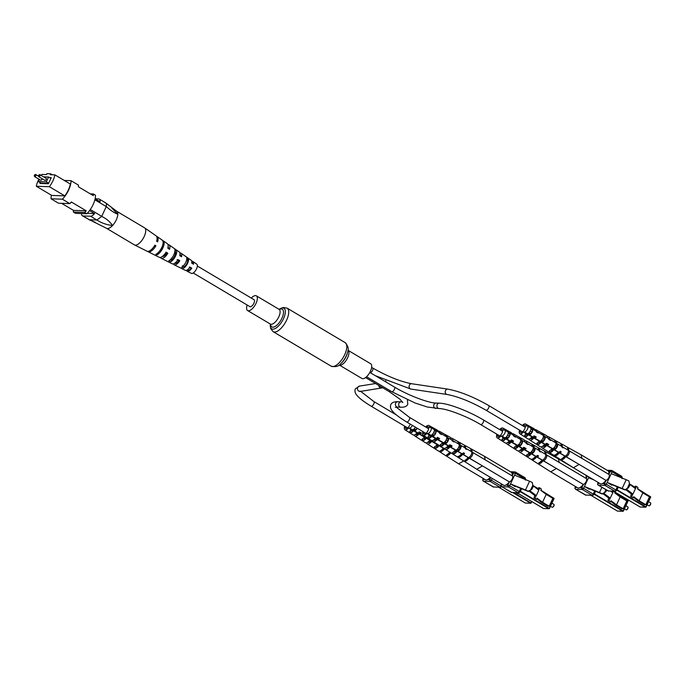 <?xml version="1.0" encoding="UTF-8"?>
<svg xmlns="http://www.w3.org/2000/svg" width="685" height="685" viewBox="0 0 685 685"><rect width="100%" height="100%" fill="white"/><g stroke="black" fill="none" stroke-linecap="round" stroke-linejoin="round"><path stroke-width="1.03" d="M247.148 305.022A8.554 3.656 -59.3 0 0 247.61 310.545A8.554 3.656 -59.3 0 0 256.036 303.335A8.554 3.656 -59.3 0 0 256.353 295.834A8.554 3.656 -59.3 0 0 251.275 298.069M370.397 371.279A8.554 3.656 -59.3 0 0 370.713 363.786L347.971 350.275A8.554 3.656 -59.3 0 1 347.646 357.758A8.554 3.656 -59.3 0 1 339.229 364.985L361.971 378.497A8.554 3.656 -59.3 0 0 370.397 371.279M193.23 272.981L249.914 306.666A4.041 1.73 -59.3 0 0 250.308 306.777A4.041 1.73 -59.3 0 0 253.69 303.669A4.041 1.73 -59.3 0 0 254.049 299.713L197.357 266.037M44.902 180.318A1.199 0.514 -59.3 0 0 44.979 180.412A1.199 0.514 -59.3 0 0 45.099 180.438A1.199 0.514 -59.3 0 0 46.101 179.521A1.199 0.514 -59.3 0 0 46.203 178.348A1.199 0.514 -59.3 0 0 46.092 178.314M40.68 180.172A1.199 0.514 -59.3 0 0 40.766 180.258A1.199 0.514 -59.3 0 0 40.877 180.292A1.199 0.514 -59.3 0 0 41.622 179.77A1.199 0.514 -59.3 0 0 42.119 178.708M39.379 179.444L38.377 181.594L46.332 181.868L48.592 177.013L43.677 176.841M51.11 177.972L50.151 177.937M38.377 181.594L41.032 183.178L48.566 183.434M51.418 195.234A15.198 6.499 -59.3 0 0 51.058 198.796L62.378 199.189A15.198 6.499 -59.3 0 0 71.009 180.677L64.262 180.438M38.882 179.145A14.513 6.208 -59.3 0 0 36.322 186.26L51.743 195.422L64.81 195.876A14.513 6.208 -59.3 0 0 70.332 184.042L54.903 174.881L50.236 174.718L50.664 173.81L52.317 174.786M50.664 173.81L46.931 173.673L46.503 174.589L41.836 174.427A14.513 6.208 -59.3 0 0 41.168 175.351M84.717 212.461A15.198 6.499 -59.3 0 0 86.216 210.817L73.466 210.372A15.198 6.499 -59.3 0 0 73.398 212.067L84.717 212.461L86.849 213.729A15.198 6.499 -59.3 0 0 95.48 195.216L93.357 193.949L90.257 193.846M71.009 180.677L78.458 185.104A15.198 6.499 -59.3 0 1 78.398 186.791L93.288 195.645A15.198 6.499 -59.3 0 0 93.357 193.949M90.274 209.541L101.722 216.34L106.269 206.579L94.872 199.815M87.235 213.326L94.564 213.574L89.529 210.586M95.121 198.796L100.078 201.741A6.841 2.928 -59.3 0 0 99.308 199.104A6.841 2.928 -59.3 0 0 98.64 198.915L95.121 198.796M81.532 213.54A6.841 2.928 -59.3 0 0 82.337 215.766A6.841 2.928 -59.3 0 0 83.005 215.955L90.574 216.212A6.841 2.928 -59.3 0 0 94.564 213.574M83.005 215.955L89.375 219.739L96.893 220.005L90.574 216.212M73.398 212.067L75.53 213.335L86.849 213.729M62.378 199.189L69.827 203.616A15.198 6.499 -59.3 0 0 71.326 201.972L86.216 210.817M61.599 203.325L73.466 210.372M51.058 198.796L58.508 203.222L69.827 203.616M40.312 182.741L39.978 183.46L48.412 183.751L51.247 177.68L49.62 177.629M36.322 186.26L49.389 186.714A14.513 6.208 -59.3 0 0 54.903 174.881M49.389 186.714L64.81 195.876M46.332 181.868L48.652 183.255M48.592 177.013L50.913 178.391M111.912 208.154L117.811 214.234A9.924 4.238 -59.3 0 0 116.664 211.245L105.601 202.837L99.308 199.104M101.722 216.34L101.671 216.409C106.363 218.626 109.985 221.675 112.537 225.536A9.924 4.238 -59.3 0 0 117.811 214.234C114.104 212.829 110.268 210.252 106.286 206.51L106.269 206.579M89.452 219.748L106.517 228.302A9.924 4.238 -59.3 0 0 112.537 225.536C106.62 224.817 101.406 222.976 96.893 220.005M89.375 219.739L82.337 215.766M101.671 216.409L96.953 220.005M105.019 202.7C106.303 202.837 106.723 204.104 106.286 206.51M116.647 211.237L144.561 227.822A9.924 4.238 120.7 0 1 144.672 227.891A9.924 4.238 120.7 0 1 144.415 236.034A9.924 4.238 120.7 0 1 135.656 245.153A9.924 4.238 120.7 0 1 134.543 244.947A9.924 4.238 120.7 0 1 134.423 244.887L106.509 228.293M116.638 211.228A9.924 4.238 120.7 0 1 115.893 220.698A9.924 4.238 120.7 0 1 107.725 228.559A9.924 4.238 120.7 0 1 106.517 228.302M174.838 263.177A5.018 2.141 -59.3 0 0 174.992 263.28A5.018 2.141 -59.3 0 0 178.896 260.779L177.081 259.666M153.568 247.165A6.139 2.629 -59.3 0 0 154.502 245.889L154.468 245.864M162.413 256.421A5.583 2.389 -59.3 0 0 166.703 253.33L165.719 252.731M187.407 269.83A4.452 1.901 -59.3 0 0 187.776 270.224A4.452 1.901 -59.3 0 0 191.081 268.229L189.265 267.116M188.032 258.099L187.425 259.495A4.692 2.004 120.7 0 1 187.039 263.066A4.692 2.004 120.7 0 1 184.231 266.79L183.623 268.186A6.122 2.62 120.7 0 0 187.741 263.023A6.122 2.62 120.7 0 0 188.032 258.099L186.234 256.849A6.276 2.68 -59.3 0 1 185.96 261.91A6.276 2.68 -59.3 0 1 181.696 267.227L183.623 268.186M182.338 265.771L184.231 266.79M175.959 249.683L175.163 251.506A5.257 2.243 120.7 0 1 174.812 255.625A5.257 2.243 120.7 0 1 171.49 259.923L170.693 261.756A7.175 3.065 120.7 0 0 175.762 255.565A7.175 3.065 120.7 0 0 175.959 249.683L174.161 248.432A7.33 3.134 -59.3 0 0 174.161 248.432L169.084 244.896A7.775 3.322 -59.3 0 0 167.979 244.631M170.582 259.435L171.49 259.923M162.396 246.001A5.857 2.5 120.7 0 1 161.814 247.705A5.857 2.5 120.7 0 1 158.92 251.857M173.451 263.871A6.722 2.877 -59.3 0 0 174.17 264.778A6.722 2.877 -59.3 0 0 179.812 260.72L178.031 259.606A6.884 2.946 120.7 0 1 172.226 263.802L161.146 258.254A7.775 3.322 -59.3 0 0 167.859 253.262L166.703 253.33M147.626 251.361A8.828 3.776 -59.3 0 0 148.123 251.737A8.828 3.776 -59.3 0 0 155.906 245.795L154.887 245.161A8.914 3.81 120.7 0 1 147.01 251.19L134.543 244.947M167.859 253.262L166.078 252.149A7.929 3.391 120.7 0 1 159.203 257.286L148.123 251.737M160.384 257.414A7.775 3.322 -59.3 0 0 161.146 258.254M186.525 270.301A5.677 2.423 -59.3 0 0 187.193 271.294A5.677 2.423 -59.3 0 0 191.757 268.186L189.976 267.073A5.831 2.492 120.7 0 1 185.25 270.318L174.17 264.778M187.193 271.294L191.355 273.375A5.334 2.278 -59.3 0 0 196.663 268.58A5.334 2.278 -59.3 0 0 196.8 264.196L192.99 261.542A5.677 2.423 -59.3 0 0 191.8 261.422M192.99 261.542A5.677 2.423 -59.3 0 1 193.478 264.239L191.697 263.126A5.831 2.492 120.7 0 0 191.209 260.3L181.037 253.219A6.722 2.877 -59.3 0 1 181.534 256.781L179.753 255.668A6.884 2.946 120.7 0 0 179.256 251.977L174.161 248.432A7.33 3.134 -59.3 0 1 173.981 254.452A7.33 3.134 -59.3 0 1 168.767 260.788L170.693 261.756M163.021 247.627A8.288 3.545 120.7 0 1 156.942 254.888L155.838 254.34A8.383 3.579 -59.3 0 0 162.002 246.994A8.383 3.579 -59.3 0 0 162.217 240.11A8.383 3.579 -59.3 0 0 162.088 240.033L163.116 240.743A8.288 3.545 120.7 0 1 163.235 240.82A8.288 3.545 120.7 0 1 163.021 247.627M153.603 254.477L154.699 255.034M144.672 227.891L156.12 235.863A8.914 3.81 120.7 0 1 156.608 241.214L157.627 241.856A8.828 3.776 -59.3 0 0 157.13 236.573A8.828 3.776 -59.3 0 0 156.565 236.316M163.235 240.82L167.303 243.654A7.929 3.391 120.7 0 1 167.799 248.201L169.58 249.314A7.775 3.322 -59.3 0 0 169.084 244.896M181.037 253.219A6.722 2.877 -59.3 0 0 179.898 253.013M187.425 259.495L186.765 259.067M168.527 248.655A5.583 2.389 -59.3 0 0 168.082 246.883M180.677 256.241A5.018 2.141 -59.3 0 0 180.121 254.657A5.018 2.141 -59.3 0 0 179.958 254.572M192.827 263.836A4.452 1.901 -59.3 0 0 192.331 262.56A4.452 1.901 -59.3 0 0 191.809 262.423M155.906 245.795L154.502 245.889M179.812 260.72L178.896 260.779M191.757 268.186L191.081 268.229M157.756 253.03L156.942 254.888M650.699 503.381A1.37 0.582 120.7 0 1 650.741 503.543A1.37 0.582 120.7 0 1 650.536 504.46A1.37 0.582 120.7 0 1 649.508 505.616A1.37 0.582 120.7 0 1 649.346 505.65M647.094 504.768L648.746 505.753A1.712 0.728 -59.3 0 0 649.149 505.753A1.712 0.728 -59.3 0 0 650.433 504.306A1.712 0.728 -59.3 0 0 650.69 503.158A1.712 0.728 -59.3 0 0 650.493 502.807L648.549 501.651M632.752 494.305L631.621 496.728L630.645 496.497L631.382 493.971L632.923 494.09L626.715 489.407M603.759 482.702L604.649 482.428L605.163 481.324M633.497 497.207L637.889 500.735L644.534 504.691L645.818 504.734L639.173 500.786L642.847 492.892L637.418 488.799L637.983 487.583L636.433 486.41L635.423 488.585M608.862 473.386L609.393 471.991L608.768 471.956M645.818 504.734L649.5 496.848L642.847 492.892M631.621 496.728L633.171 497.901L633.745 496.694L639.173 500.786M634.293 487.737L635.457 486.179L636.433 486.41M625.953 489.878L631.382 493.971M630.645 496.497L633.171 497.901M632.923 494.09L635.474 488.628L629.438 484.072M556.725 446.723L555.312 445.884M555.552 445.353A2.175 0.933 120.7 0 1 556.802 444.839A2.175 0.933 120.7 0 1 556.717 446.748A2.175 0.933 120.7 0 1 554.576 448.581A2.175 0.933 120.7 0 1 554.353 447.553L555.586 448.273M544.318 439.385L542.794 438.486M543.171 437.629A2.457 1.053 120.7 0 1 544.447 437.176A2.457 1.053 120.7 0 1 544.352 439.325A2.457 1.053 120.7 0 1 541.938 441.397A2.457 1.053 120.7 0 1 541.698 440.155L543.137 440.994M531.903 432.055L530.276 431.096M529.025 432.843A2.74 1.173 -59.3 0 0 529.291 434.213A2.74 1.173 -59.3 0 0 531.98 431.901A2.74 1.173 -59.3 0 0 532.091 429.504A2.74 1.173 -59.3 0 0 530.755 429.932M554.328 455.645L573.439 467.769L579.082 464.396L605.942 480.356A3.374 1.438 -59.3 0 0 608.734 477.71A3.374 1.438 -59.3 0 0 608.999 474.465L569.107 450.764A3.374 1.438 120.7 0 1 568.841 454.009A3.374 1.438 120.7 0 1 566.05 456.655L579.082 464.396L565.81 456.647A7.081 3.023 -59.3 0 1 562.522 459.549L561.477 458.89A7.047 3.014 120.7 0 0 564.731 456.013L559.311 452.845A6.859 2.937 120.7 0 1 554.328 455.645A6.859 2.937 120.7 0 1 553.882 455.174M573.431 467.769L600.3 483.73A7.535 3.219 -59.3 0 0 605.942 480.356M528.931 432.937A4.213 1.798 -59.3 0 1 527.125 434.958L525.284 433.81M563.353 457.554L563.43 457.606A5.043 2.158 -59.3 0 0 565.168 455.996M550.894 449.788L551.853 450.387A4.778 2.046 -59.3 0 0 554.353 447.553M538.444 442.022L539.489 442.673A4.495 1.918 -59.3 0 0 541.698 440.155M529.094 432.766L530.695 433.708M533.683 436.559L534.437 436.996L533.332 436.756M533.692 436.97A4.333 1.849 120.7 0 1 531.072 438.751A4.333 1.849 120.7 0 1 530.635 438.623A4.333 1.849 120.7 0 1 530.37 438.357M546.322 443.889L547.281 444.437L545.911 444.145M546.339 444.402A4.615 1.969 120.7 0 1 543.453 446.432A4.615 1.969 120.7 0 1 542.991 446.295A4.615 1.969 120.7 0 1 542.794 446.123M558.686 452.22A4.898 2.089 120.7 0 1 556.605 453.941M520.24 430.54A4.11 1.755 -59.3 0 0 520.651 432.423A4.11 1.755 -59.3 0 0 521.062 432.543A4.11 1.755 -59.3 0 0 524.513 429.375A4.11 1.755 -59.3 0 0 524.847 425.359A4.11 1.755 -59.3 0 0 524.462 425.257A4.11 1.755 -59.3 0 0 522.997 425.907M527.125 434.958L526.38 436.55L524.547 435.386A5.763 2.457 120.7 0 0 526.508 433.699L523.52 431.961A5.66 2.415 120.7 0 1 519.846 433.751A5.66 2.415 120.7 0 1 519.555 430.129M542.049 447.844L553.283 454.977A6.824 2.92 -59.3 0 0 558.224 452.211L553.891 449.685A6.679 2.851 -59.3 0 1 550.997 452.22L549.164 451.055A6.619 2.826 120.7 0 0 551.99 448.572L546.57 445.413A6.43 2.749 120.7 0 1 542.049 447.844A6.43 2.749 120.7 0 1 541.407 446.817M529.77 440.053L540.225 446.688A6.37 2.723 -59.3 0 0 544.678 444.3L541.15 442.245A6.251 2.671 -59.3 0 1 538.684 444.394L536.852 443.221A6.191 2.646 120.7 0 0 539.258 441.14L533.829 437.972A6.002 2.569 120.7 0 1 529.77 440.053A6.002 2.569 120.7 0 1 529.145 438.991M519.846 433.751L527.947 438.888A5.942 2.543 -59.3 0 0 531.937 436.867L528.409 434.812A5.822 2.492 -59.3 0 1 526.38 436.55M522.312 425.496A5.66 2.415 120.7 0 1 525.626 424.024A5.66 2.415 120.7 0 1 526.311 425.993L527.347 426.027A3.374 1.438 -59.3 0 1 527.621 426.113L530.541 427.851A3.374 1.438 -59.3 0 1 530.276 431.096A3.374 1.438 -59.3 0 1 527.484 433.733L524.564 431.995A3.374 1.438 -59.3 0 0 527.356 429.358A3.374 1.438 -59.3 0 0 527.621 426.113M533.829 437.972L534.668 438.006A3.374 1.438 -59.3 0 0 536.252 437.056L534.394 435.951A3.374 1.438 120.7 0 1 532.81 436.902L529.351 434.847A3.374 1.438 120.7 0 0 532.142 432.201A3.374 1.438 120.7 0 0 532.408 428.956A3.374 1.438 120.7 0 0 532.134 428.87L531.192 428.836A5.822 2.492 -59.3 0 0 530.824 427.012L528.94 425.967A5.763 2.457 120.7 0 1 529.299 427.115M534.745 430.343A5.942 2.543 -59.3 0 0 534.009 428.673L525.626 424.024M534.668 429.683A6.002 2.569 120.7 0 1 535.91 429.726A6.002 2.569 120.7 0 1 536.62 432.004L537.451 432.029A3.374 1.438 -59.3 0 1 537.725 432.115L543.042 435.275A3.374 1.438 -59.3 0 1 542.777 438.52A3.374 1.438 -59.3 0 1 539.986 441.166L534.668 438.006M546.57 445.413L547.169 445.43A3.374 1.438 -59.3 0 0 548.753 444.488L546.895 443.383A3.374 1.438 120.7 0 1 545.303 444.325L541.852 442.27A3.374 1.438 120.7 0 0 544.644 439.624A3.374 1.438 120.7 0 0 544.909 436.388A3.374 1.438 120.7 0 0 544.635 436.294L543.941 436.276A6.251 2.671 -59.3 0 0 543.522 434.025L541.629 432.98A6.191 2.646 120.7 0 1 542.075 434.701M547.503 437.929A6.37 2.723 -59.3 0 0 546.733 435.737L535.91 429.726M547.409 436.705A6.43 2.749 120.7 0 1 548.625 436.782A6.43 2.749 120.7 0 1 549.361 439.436L549.952 439.462A3.374 1.438 -59.3 0 1 550.226 439.547L555.544 442.707A3.374 1.438 -59.3 0 1 555.278 445.944A3.374 1.438 -59.3 0 1 552.487 448.589L547.169 445.43M559.311 452.845L559.671 452.862A3.374 1.438 -59.3 0 0 561.255 451.912L560.193 451.278A3.374 1.438 120.7 0 1 558.6 452.228L554.353 449.694A3.374 1.438 120.7 0 0 557.136 447.057A3.374 1.438 120.7 0 0 557.402 443.812A3.374 1.438 120.7 0 0 557.136 443.726L556.674 443.709A6.679 2.851 -59.3 0 0 556.203 441.054L554.319 440.001A6.619 2.826 120.7 0 1 554.816 442.279M561.049 445.978A6.824 2.92 -59.3 0 0 560.262 443.238L548.625 436.782M560.724 443.674A6.859 2.937 120.7 0 1 561.34 443.846A6.859 2.937 120.7 0 1 562.094 446.868L562.453 446.885A3.374 1.438 -59.3 0 1 562.727 446.971L568.045 450.131A3.374 1.438 -59.3 0 1 567.779 453.376A3.374 1.438 -59.3 0 1 564.988 456.022L559.671 452.862M569.107 450.764A3.374 1.438 120.7 0 0 568.841 450.679L568.593 450.67A7.081 3.023 -59.3 0 0 568.088 447.63L567.009 447.031A7.047 3.014 120.7 0 1 567.548 449.839M581.882 458.351L581.128 454.823L561.34 443.846M535.593 430.925A3.374 1.438 120.7 0 1 535.867 431.011A3.374 1.438 120.7 0 1 536.261 431.944L538.127 433.057A3.374 1.438 -59.3 0 0 537.725 432.115M548.094 438.349A3.374 1.438 120.7 0 1 548.36 438.443A3.374 1.438 120.7 0 1 548.762 439.376L550.62 440.481A3.374 1.438 -59.3 0 0 550.226 439.547M561.392 446.252A3.374 1.438 120.7 0 1 561.657 446.337A3.374 1.438 120.7 0 1 562.06 447.279L563.121 447.904A3.374 1.438 -59.3 0 0 562.727 446.971M539.258 441.14L539.986 441.166M532.81 436.902L531.937 436.867M529.351 434.847L528.409 434.812M551.99 448.572L552.487 448.589M545.303 444.325L544.678 444.3M541.852 442.27L541.15 442.245M554.353 449.694L553.891 449.685M526.508 433.699L527.484 433.733M523.52 431.961L524.564 431.995M608.742 474.32A7.535 3.219 -59.3 0 0 607.989 470.783L581.128 454.823M568.088 447.63L567.608 448.641M563.43 457.606L562.522 459.549M551.853 450.387L550.997 452.22M556.203 441.054L555.458 442.656M539.489 442.673L538.684 444.394M543.522 434.025L542.957 435.232M530.824 427.012L530.455 427.8M561.255 451.912L559.534 451.852M546.065 443.349L548.753 444.488M547.281 444.437A2.338 1.002 -59.3 0 0 547.315 444.454A2.338 1.002 -59.3 0 0 547.854 444.454M533.872 435.934L536.252 437.056M534.437 436.996A2.62 1.122 -59.3 0 0 534.677 437.27A2.62 1.122 -59.3 0 0 535.696 437.039M602.543 483.524L606.285 484.252L607.141 482.394L611.816 485.177L611.226 484.62L612.287 484.809L622.322 488.876A5.403 1.113 25 0 1 624.129 489.689L624.84 489.715A6.841 1.413 -155 0 0 622.134 488.474L607.141 482.394L611.217 473.66L626.21 479.731A6.841 1.413 -155 0 1 628.907 480.981L629.763 485.305L628.385 487.951M603.382 482.993L603.879 483.011A1.37 0.582 120.7 0 0 605.095 481.82L605.54 480.887M609.402 471.802L608.674 471.648M609.179 471.665A1.37 0.582 120.7 0 1 609.308 471.7A1.37 0.582 120.7 0 1 609.256 472.898L608.819 473.84M628.256 487.951L624.84 489.715L625.559 489.912L624.129 489.689M615.327 491.351L608.04 490.931L615.344 491.351L616.731 490.494L618.187 487.369M617.331 486.915L615.909 489.972A1.37 0.582 -59.3 0 1 614.693 491.162L605.069 485.442A1.37 0.582 120.7 0 0 606.285 484.252L616.568 490.426M621.56 477.847L622.091 478.592M628.017 507.448A1.37 0.582 120.7 0 1 628.068 507.611A1.37 0.582 120.7 0 1 627.862 508.527A1.37 0.582 120.7 0 1 626.835 509.683A1.37 0.582 120.7 0 1 626.672 509.717M624.412 508.835L626.073 509.82A1.712 0.728 -59.3 0 0 626.475 509.82A1.712 0.728 -59.3 0 0 627.76 508.373A1.712 0.728 -59.3 0 0 628.008 507.225A1.712 0.728 -59.3 0 0 627.82 506.874L625.867 505.718M610.078 498.372L608.939 500.803L607.972 500.564L608.708 498.038L610.249 498.158L604.033 493.474M581.085 486.77L581.976 486.496L582.49 485.391M610.823 501.274L615.216 504.811L621.86 508.758L623.144 508.801L616.491 504.854L620.173 496.959L614.745 492.866L615.079 492.147M586.189 477.454L586.711 476.058L586.095 476.024M623.144 508.801L626.826 500.915L620.173 496.959M612.741 492.652L613.383 491.282M608.939 500.803L610.498 501.968L611.063 500.761L616.491 504.854M611.611 491.804L612.313 491.248M603.271 493.945L608.708 498.038M607.972 500.564L610.498 501.968M610.249 498.158L612.792 492.695L610.806 491.196M534.052 450.79L532.63 449.951M532.879 449.428A2.175 0.933 120.7 0 1 534.12 448.915A2.175 0.933 120.7 0 1 534.035 450.816A2.175 0.933 120.7 0 1 531.903 452.648A2.175 0.933 120.7 0 1 531.68 451.621L532.904 452.34M521.645 443.452L520.12 442.553M520.489 441.697A2.457 1.053 120.7 0 1 521.764 441.243A2.457 1.053 120.7 0 1 521.67 443.392A2.457 1.053 120.7 0 1 519.256 445.464A2.457 1.053 120.7 0 1 519.024 444.222L520.463 445.062M509.229 436.122L507.602 435.163M506.352 436.91A2.74 1.173 -59.3 0 0 506.617 438.28A2.74 1.173 -59.3 0 0 509.306 435.968A2.74 1.173 -59.3 0 0 509.409 433.571A2.74 1.173 -59.3 0 0 508.082 433.999M531.654 459.712L550.757 471.837L556.408 468.463L583.269 484.423A3.374 1.438 -59.3 0 0 586.06 481.778A3.374 1.438 -59.3 0 0 586.326 478.541L546.433 454.831A3.374 1.438 120.7 0 1 546.168 458.077A3.374 1.438 120.7 0 1 543.376 460.722L556.408 468.463L543.137 460.714A7.081 3.023 -59.3 0 1 539.848 463.617L538.795 462.957A7.047 3.014 120.7 0 0 542.049 460.08L536.629 456.912A6.859 2.937 120.7 0 1 531.654 459.712A6.859 2.937 120.7 0 1 531.209 459.241M550.757 471.837L577.618 487.797A7.535 3.219 -59.3 0 0 583.269 484.423M506.249 437.004A4.213 1.798 -59.3 0 1 504.443 439.025L502.602 437.878M540.679 461.621L540.756 461.673A5.043 2.158 -59.3 0 0 542.494 460.063M528.221 453.855L529.18 454.455A4.778 2.046 -59.3 0 0 531.68 451.621M515.771 446.098L516.807 446.74A4.495 1.918 -59.3 0 0 519.024 444.222M506.421 436.842L508.013 437.775M511.01 440.626L511.763 441.063L510.65 440.832M511.01 441.037A4.333 1.849 120.7 0 1 508.398 442.818A4.333 1.849 120.7 0 1 507.962 442.698A4.333 1.849 120.7 0 1 507.688 442.424M523.648 447.956L524.607 448.504A2.338 1.002 -59.3 0 0 524.641 448.521L523.229 448.213M523.665 448.469A4.615 1.969 120.7 0 1 520.78 450.499A4.615 1.969 120.7 0 1 520.317 450.362A4.615 1.969 120.7 0 1 520.12 450.199M536.012 456.287A4.898 2.089 120.7 0 1 533.932 458.008M497.567 434.607A4.11 1.755 -59.3 0 0 497.969 436.491A4.11 1.755 -59.3 0 0 498.38 436.61A4.11 1.755 -59.3 0 0 501.831 433.442A4.11 1.755 -59.3 0 0 502.173 429.426A4.11 1.755 -59.3 0 0 501.78 429.324A4.11 1.755 -59.3 0 0 500.315 429.974M504.443 439.025L503.698 440.626L501.865 439.453A5.763 2.457 120.7 0 0 503.835 437.775L500.846 436.028A5.66 2.415 120.7 0 1 497.164 437.818A5.66 2.415 120.7 0 1 496.882 434.196M519.376 451.912L530.61 459.044A6.824 2.92 -59.3 0 0 535.55 456.278L531.217 453.753A6.679 2.851 -59.3 0 1 528.323 456.287L526.482 455.123A6.619 2.826 120.7 0 0 529.317 452.639L523.897 449.48A6.43 2.749 120.7 0 1 519.376 451.912A6.43 2.749 120.7 0 1 518.725 450.884M507.097 444.12L517.543 450.756A6.37 2.723 -59.3 0 0 521.996 448.375L518.476 446.312A6.251 2.671 -59.3 0 1 516.01 448.461L514.178 447.288A6.191 2.646 120.7 0 0 516.576 445.207L511.156 442.039A6.002 2.569 120.7 0 1 507.097 444.12A6.002 2.569 120.7 0 1 506.472 443.058M497.164 437.818L505.265 442.955A5.942 2.543 -59.3 0 0 509.255 440.935L505.727 438.879A5.822 2.492 -59.3 0 1 503.698 440.626M499.63 429.563A5.66 2.415 120.7 0 1 502.944 428.091A5.66 2.415 120.7 0 1 503.629 430.06L504.674 430.094A3.374 1.438 -59.3 0 1 504.939 430.18L507.868 431.918A3.374 1.438 -59.3 0 1 507.602 435.163A3.374 1.438 -59.3 0 1 504.811 437.809L501.882 436.071A3.374 1.438 -59.3 0 0 504.674 433.425A3.374 1.438 -59.3 0 0 504.939 430.18M511.156 442.039L511.995 442.073A3.374 1.438 -59.3 0 0 513.579 441.131L511.712 440.018A3.374 1.438 120.7 0 1 510.128 440.969L506.669 438.914A3.374 1.438 120.7 0 0 509.46 436.268A3.374 1.438 120.7 0 0 509.726 433.023A3.374 1.438 120.7 0 0 509.46 432.937L508.518 432.903A5.822 2.492 -59.3 0 0 508.15 431.079L506.258 430.034A5.763 2.457 120.7 0 1 506.626 431.182M512.063 434.418A5.942 2.543 -59.3 0 0 511.335 432.749L502.944 428.091M511.995 433.759A6.002 2.569 120.7 0 1 513.228 433.793A6.002 2.569 120.7 0 1 513.938 436.071L514.778 436.097A3.374 1.438 -59.3 0 1 515.043 436.182L520.369 439.35A3.374 1.438 -59.3 0 1 520.103 442.587A3.374 1.438 -59.3 0 1 517.312 445.233L511.995 442.073M523.897 449.48L524.487 449.497A3.374 1.438 -59.3 0 0 526.08 448.555L524.213 447.451A3.374 1.438 120.7 0 1 522.629 448.392L519.17 446.337A3.374 1.438 120.7 0 0 521.961 443.692A3.374 1.438 120.7 0 0 522.227 440.455A3.374 1.438 120.7 0 0 521.961 440.369L521.259 440.344A6.251 2.671 -59.3 0 0 520.84 438.1L518.947 437.047A6.191 2.646 120.7 0 1 519.401 438.768M524.821 441.996A6.37 2.723 -59.3 0 0 524.051 439.804L513.228 433.793M524.736 440.78A6.43 2.749 120.7 0 1 525.943 440.857A6.43 2.749 120.7 0 1 526.679 443.503L527.279 443.529A3.374 1.438 -59.3 0 1 527.544 443.615L532.87 446.774A3.374 1.438 -59.3 0 1 532.605 450.019A3.374 1.438 -59.3 0 1 529.813 452.657L524.487 449.497M536.629 456.912L536.989 456.929A3.374 1.438 -59.3 0 0 538.581 455.979L537.511 455.354A3.374 1.438 120.7 0 1 535.927 456.296L531.671 453.77A3.374 1.438 120.7 0 0 534.463 451.124A3.374 1.438 120.7 0 0 534.728 447.879A3.374 1.438 120.7 0 0 534.454 447.793L534 447.776A6.679 2.851 -59.3 0 0 533.529 445.122L531.637 444.077A6.619 2.826 120.7 0 1 532.142 446.346M538.376 450.045A6.824 2.92 -59.3 0 0 537.579 447.314L525.943 440.857M538.042 447.742A6.859 2.937 120.7 0 1 538.658 447.913A6.859 2.937 120.7 0 1 539.42 450.944L539.78 450.953A3.374 1.438 -59.3 0 1 540.045 451.038L545.363 454.198A3.374 1.438 -59.3 0 1 545.097 457.443A3.374 1.438 -59.3 0 1 542.306 460.089L536.989 456.929M546.433 454.831A3.374 1.438 120.7 0 0 546.159 454.746L545.919 454.737A7.081 3.023 -59.3 0 0 545.406 451.698L544.327 451.098A7.047 3.014 120.7 0 1 544.866 453.907M559.2 462.426L558.446 458.89L538.658 447.913M512.911 434.992A3.374 1.438 120.7 0 1 513.185 435.078A3.374 1.438 120.7 0 1 513.587 436.02L515.445 437.124A3.374 1.438 -59.3 0 0 515.043 436.182M525.412 442.416A3.374 1.438 120.7 0 1 525.686 442.51A3.374 1.438 120.7 0 1 526.08 443.443L527.947 444.548A3.374 1.438 -59.3 0 0 527.544 443.615M538.71 450.319A3.374 1.438 120.7 0 1 538.984 450.405A3.374 1.438 120.7 0 1 539.386 451.346L540.448 451.98A3.374 1.438 -59.3 0 0 540.045 451.038M516.576 445.207L517.312 445.233M510.128 440.969L509.255 440.935M506.669 438.914L505.727 438.879M529.317 452.639L529.813 452.657M522.629 448.392L521.996 448.375M519.17 446.337L518.476 446.312M531.671 453.77L531.217 453.753M503.835 437.775L504.811 437.809M500.846 436.028L501.882 436.071M586.069 478.387A7.535 3.219 -59.3 0 0 585.315 474.851L558.455 458.89M545.406 451.698L544.935 452.708M540.756 461.673L539.848 463.617M529.18 454.455L528.323 456.287M533.529 445.122L532.784 446.723M516.807 446.74L516.01 448.461M520.84 438.1L520.283 439.299M508.15 431.079L507.782 431.867M538.581 455.979L536.852 455.919M523.383 447.416L526.08 448.555M524.641 448.521A2.338 1.002 -59.3 0 0 525.181 448.521M511.198 440.001L513.579 441.131M511.763 441.063A2.62 1.122 -59.3 0 0 511.995 441.337A2.62 1.122 -59.3 0 0 513.022 441.106M579.861 487.592L583.603 488.319L584.468 486.461L589.143 489.244L588.552 488.688L589.605 488.876L599.64 492.943A5.403 1.113 25 0 1 601.447 493.765L602.158 493.782A6.841 1.413 -155 0 0 599.461 492.541L584.468 486.461L588.543 477.728L593.724 479.825M580.7 487.069L581.205 487.086A1.37 0.582 120.7 0 0 582.421 485.888L582.858 484.954M586.728 475.869L585.992 475.715M586.497 475.733A1.37 0.582 120.7 0 1 586.634 475.767A1.37 0.582 120.7 0 1 586.583 476.965L586.146 477.907M605.574 492.027L602.158 493.782L602.877 493.979L601.447 493.765M605.711 492.018L606.713 490.177M592.653 495.418L585.367 494.998L592.671 495.418L594.049 494.561L595.505 491.436M594.657 490.982L593.236 494.039A1.37 0.582 -59.3 0 1 592.02 495.229L582.387 489.51A1.37 0.582 120.7 0 0 583.603 488.319L593.895 494.493M554.054 504.879A1.37 0.582 120.7 0 1 554.096 505.042A1.37 0.582 120.7 0 1 553.891 505.958A1.37 0.582 120.7 0 1 552.863 507.114A1.37 0.582 120.7 0 1 552.709 507.148M550.449 506.266L552.11 507.251A1.712 0.728 -59.3 0 0 552.504 507.251A1.712 0.728 -59.3 0 0 553.788 505.804A1.712 0.728 -59.3 0 0 554.045 504.657A1.712 0.728 -59.3 0 0 553.857 504.306L551.904 503.15M536.107 495.803L534.976 498.226L534.009 497.995L534.745 495.469L536.287 495.589L530.07 490.897M507.123 484.201L508.527 482.822M536.86 498.706L541.244 502.233L547.897 506.189L549.182 506.232L542.529 502.285L546.21 494.39L540.782 490.297L541.347 489.081L539.789 487.908L538.778 490.083M512.226 474.885L512.748 473.489L512.132 473.455M549.182 506.232L552.855 498.337L546.21 494.39M534.976 498.226L536.535 499.399L537.1 498.183L542.529 502.285M537.648 489.236L538.812 487.669L539.789 487.908M529.308 491.368L534.745 495.469M534.009 497.995L536.535 499.399M536.287 495.589L538.83 490.126L532.793 485.571M460.089 448.213L458.667 447.382M458.907 446.851A2.175 0.933 120.7 0 1 460.157 446.337A2.175 0.933 120.7 0 1 460.072 448.238A2.175 0.933 120.7 0 1 457.94 450.079A2.175 0.933 120.7 0 1 457.717 449.052L458.941 449.771M447.682 440.883L446.158 439.984M446.526 439.119A2.457 1.053 120.7 0 1 447.802 438.674A2.457 1.053 120.7 0 1 447.707 440.823A2.457 1.053 120.7 0 1 445.293 442.895A2.457 1.053 120.7 0 1 445.062 441.654L446.492 442.493M435.266 433.554L433.639 432.595M432.389 434.333A2.74 1.173 -59.3 0 0 432.655 435.711A2.74 1.173 -59.3 0 0 435.343 433.399A2.74 1.173 -59.3 0 0 435.446 431.002A2.74 1.173 -59.3 0 0 434.119 431.43M457.691 457.135L476.794 469.268L482.437 465.894L509.306 481.855A3.374 1.438 -59.3 0 0 512.097 479.209A3.374 1.438 -59.3 0 0 512.363 475.964L472.462 452.263A3.374 1.438 120.7 0 1 472.196 455.499A3.374 1.438 120.7 0 1 469.413 458.145L482.446 465.894L469.165 458.137A7.081 3.023 -59.3 0 1 465.886 461.048L464.832 460.38A7.047 3.014 120.7 0 0 468.086 457.503L462.666 454.343A6.859 2.937 120.7 0 1 457.691 457.135A6.859 2.937 120.7 0 1 457.246 456.672M476.794 469.268L503.655 485.228A7.535 3.219 -59.3 0 0 509.306 481.855M432.286 434.436A4.213 1.798 -59.3 0 1 430.48 436.456L428.639 435.309M466.708 459.044L466.793 459.096A5.043 2.158 -59.3 0 0 468.531 457.494M454.258 451.287L455.208 451.886A4.778 2.046 -59.3 0 0 457.717 449.052M441.799 443.52L442.844 444.171A4.495 1.918 -59.3 0 0 445.062 441.654M432.458 434.264L434.05 435.206M437.047 438.058L437.801 438.494L436.688 438.254M437.047 438.469A4.333 1.849 120.7 0 1 434.436 440.249A4.333 1.849 120.7 0 1 433.999 440.121A4.333 1.849 120.7 0 1 433.725 439.847M449.685 445.387L450.644 445.935L449.266 445.644M449.703 445.901A4.615 1.969 120.7 0 1 446.817 447.921A4.615 1.969 120.7 0 1 446.355 447.793A4.615 1.969 120.7 0 1 446.158 447.622M462.05 453.718A4.898 2.089 120.7 0 1 459.96 455.439M423.604 432.038A4.11 1.755 -59.3 0 0 424.006 433.922A4.11 1.755 -59.3 0 0 424.417 434.042A4.11 1.755 -59.3 0 0 427.868 430.865A4.11 1.755 -59.3 0 0 428.202 426.858A4.11 1.755 -59.3 0 0 427.817 426.755A4.11 1.755 -59.3 0 0 426.353 427.406M430.48 436.456L429.735 438.049L427.902 436.884A5.763 2.457 120.7 0 0 429.863 435.198L426.883 433.459A5.66 2.415 120.7 0 1 423.202 435.249A5.66 2.415 120.7 0 1 422.91 431.627M445.413 449.343L456.647 456.475A6.824 2.92 -59.3 0 0 461.587 453.71L457.246 451.175A6.679 2.851 -59.3 0 1 454.352 453.718L452.52 452.554A6.619 2.826 120.7 0 0 455.354 450.071L449.934 446.911A6.43 2.749 120.7 0 1 445.413 449.343A6.43 2.749 120.7 0 1 444.762 448.315M433.134 441.551L443.58 448.178A6.37 2.723 -59.3 0 0 448.033 445.798L444.514 443.743A6.251 2.671 -59.3 0 1 442.048 445.884L440.215 444.719A6.191 2.646 120.7 0 0 442.613 442.638L437.193 439.47A6.002 2.569 120.7 0 1 433.134 441.551A6.002 2.569 120.7 0 1 432.5 440.481L432.5 440.489M423.202 435.249L431.302 440.387A5.942 2.543 -59.3 0 0 435.292 438.366L431.764 436.311A5.822 2.492 -59.3 0 1 429.735 438.049M425.668 426.995A5.66 2.415 120.7 0 1 428.981 425.522A5.66 2.415 120.7 0 1 429.666 427.483L430.702 427.526A3.374 1.438 -59.3 0 1 430.976 427.611L433.905 429.349A3.374 1.438 -59.3 0 1 433.639 432.586A3.374 1.438 -59.3 0 1 430.848 435.232L427.919 433.494A3.374 1.438 -59.3 0 0 430.711 430.848A3.374 1.438 -59.3 0 0 430.976 427.611M437.193 439.47L438.023 439.505A3.374 1.438 -59.3 0 0 439.616 438.554L437.749 437.45A3.374 1.438 120.7 0 1 436.165 438.391L432.706 436.336A3.374 1.438 120.7 0 0 435.497 433.699A3.374 1.438 120.7 0 0 435.763 430.454A3.374 1.438 120.7 0 0 435.497 430.368L434.555 430.334A5.822 2.492 -59.3 0 0 434.187 428.51L432.295 427.466A5.763 2.457 120.7 0 1 432.663 428.613M438.1 431.841A5.942 2.543 -59.3 0 0 437.373 430.171L428.981 425.522M438.032 431.182A6.002 2.569 120.7 0 1 439.265 431.225A6.002 2.569 120.7 0 1 439.976 433.502L440.815 433.528A3.374 1.438 -59.3 0 1 441.08 433.614L446.406 436.773A3.374 1.438 -59.3 0 1 446.14 440.018A3.374 1.438 -59.3 0 1 443.349 442.664L438.023 439.505M449.934 446.911L450.524 446.928A3.374 1.438 -59.3 0 0 452.117 445.986L450.25 444.873A3.374 1.438 120.7 0 1 448.666 445.824L445.207 443.769A3.374 1.438 120.7 0 0 447.999 441.123A3.374 1.438 120.7 0 0 448.264 437.878A3.374 1.438 120.7 0 0 447.99 437.792L447.296 437.766A6.251 2.671 -59.3 0 0 446.877 435.523L444.985 434.478A6.191 2.646 120.7 0 1 445.438 436.199M450.858 439.428A6.37 2.723 -59.3 0 0 450.088 437.227L439.265 431.225M450.764 438.203A6.43 2.749 120.7 0 1 451.98 438.28A6.43 2.749 120.7 0 1 452.716 440.935L453.316 440.952A3.374 1.438 -59.3 0 1 453.581 441.046L458.899 444.205A3.374 1.438 -59.3 0 1 458.633 447.442A3.374 1.438 -59.3 0 1 455.842 450.088L450.524 446.928M462.666 454.343L463.026 454.352A3.374 1.438 -59.3 0 0 464.61 453.41L463.548 452.776A3.374 1.438 120.7 0 1 461.964 453.727L457.708 451.192A3.374 1.438 120.7 0 0 460.5 448.547A3.374 1.438 120.7 0 0 460.765 445.31A3.374 1.438 120.7 0 0 460.491 445.224L460.037 445.207A6.679 2.851 -59.3 0 0 459.567 442.544L457.674 441.5A6.619 2.826 120.7 0 1 458.179 443.769M464.404 447.476A6.824 2.92 -59.3 0 0 463.617 444.736L451.98 438.28M464.079 445.173A6.859 2.937 120.7 0 1 464.695 445.336A6.859 2.937 120.7 0 1 465.457 448.367L465.809 448.384A3.374 1.438 -59.3 0 1 466.083 448.469L471.4 451.629A3.374 1.438 -59.3 0 1 471.134 454.874A3.374 1.438 -59.3 0 1 468.343 457.52L463.026 454.352M472.462 452.263A3.374 1.438 120.7 0 0 472.196 452.177L471.956 452.168A7.081 3.023 -59.3 0 0 471.443 449.129L470.364 448.529A7.047 3.014 120.7 0 1 470.903 451.329M485.237 459.849L484.483 456.321L464.695 445.336M438.948 432.423A3.374 1.438 120.7 0 1 439.222 432.509A3.374 1.438 120.7 0 1 439.616 433.442L441.483 434.547A3.374 1.438 -59.3 0 0 441.08 433.614M451.449 439.847A3.374 1.438 120.7 0 1 451.723 439.933A3.374 1.438 120.7 0 1 452.117 440.875L453.984 441.979A3.374 1.438 -59.3 0 0 453.581 441.046M464.747 447.75A3.374 1.438 120.7 0 1 465.021 447.836A3.374 1.438 120.7 0 1 465.415 448.769L466.485 449.403A3.374 1.438 -59.3 0 0 466.083 448.469M442.613 442.638L443.349 442.664M436.165 438.391L435.292 438.366M432.706 436.336L431.764 436.311M455.354 450.071L455.842 450.088M448.666 445.824L448.033 445.798M445.207 443.769L444.514 443.743M457.708 451.192L457.246 451.175M429.863 435.198L430.848 435.232M426.883 433.459L427.919 433.494M512.097 475.81A7.535 3.219 -59.3 0 0 511.353 472.282L484.483 456.321M471.443 449.129L470.972 450.139M466.793 459.096L465.886 461.048M455.208 451.886L454.352 453.718M459.567 442.544L458.822 444.154M442.844 444.171L442.048 445.884M446.877 435.523L446.32 436.722M434.187 428.51L433.819 429.298M464.61 453.41L462.889 453.35M449.42 444.848L452.117 445.986M450.644 445.935A2.338 1.002 -59.3 0 0 450.67 445.952A2.338 1.002 -59.3 0 0 451.209 445.952M437.235 437.432L439.616 438.554M437.801 438.494A2.62 1.122 -59.3 0 0 438.032 438.768A2.62 1.122 -59.3 0 0 439.059 438.537M505.898 485.023L509.64 485.742L510.505 483.893L515.18 486.675L514.589 486.119L515.642 486.307L525.678 490.374A5.403 1.113 25 0 1 527.484 491.188L528.195 491.213A6.841 1.413 -155 0 0 525.498 489.972L510.505 483.893L514.581 475.15L529.565 481.23A6.841 1.413 -155 0 1 532.271 482.471L533.118 486.804L531.748 489.45M506.737 484.492L507.242 484.509A1.37 0.582 120.7 0 0 508.458 483.319L508.895 482.377M512.765 473.301L512.029 473.147M512.534 473.164A1.37 0.582 120.7 0 1 512.663 473.198A1.37 0.582 120.7 0 1 512.62 474.397L512.174 475.339M531.611 489.45L528.195 491.213L528.914 491.41L527.484 491.188M521.542 488.867L520.086 491.993L518.682 492.849L511.395 492.429L518.708 492.849M520.694 488.414L519.264 491.462A1.37 0.582 -59.3 0 1 518.057 492.661L508.424 486.941A1.37 0.582 120.7 0 0 509.64 485.742L519.932 491.924M524.915 479.346L525.446 480.091M488.902 478.712L490.306 477.334M522.047 495.786L530.353 500.718M516.815 492.78L518.442 493.637M516.13 492.763L518.314 493.911M446.817 450.233L444.445 448.855A6.859 2.937 120.7 0 1 439.47 451.646L458.573 463.779L463.762 460.996M458.573 463.779L485.434 479.74A7.535 3.219 -59.3 0 0 490.323 477.308M414.065 428.947A4.213 1.798 -59.3 0 1 412.259 430.968L410.418 429.82M448.495 453.556L448.572 453.607A5.043 2.158 -59.3 0 0 450.062 452.297M436.037 445.798L436.996 446.397A4.778 2.046 -59.3 0 0 438.52 444.967M423.578 438.032L424.623 438.683A4.495 1.918 -59.3 0 0 426.181 437.141M414.237 428.776L415.829 429.709M418.826 432.56L419.58 433.006L418.466 432.766M418.826 432.98A4.333 1.849 120.7 0 1 416.215 434.761A4.333 1.849 120.7 0 1 415.778 434.632A4.333 1.849 120.7 0 1 415.504 434.358M431.439 440.464A4.615 1.969 120.7 0 1 428.596 442.433A4.615 1.969 120.7 0 1 428.134 442.304A4.615 1.969 120.7 0 1 427.937 442.133M443.777 448.281A4.898 2.089 120.7 0 1 441.739 449.942M405.383 426.55A4.11 1.755 -59.3 0 0 405.785 428.433A4.11 1.755 -59.3 0 0 406.196 428.553A4.11 1.755 -59.3 0 0 410.204 424.075M412.259 430.968L411.514 432.56L409.681 431.396A5.763 2.457 120.7 0 0 411.642 429.709L408.662 427.971A5.66 2.415 120.7 0 1 404.981 429.76A5.66 2.415 120.7 0 1 404.689 426.138M448.572 453.607L447.665 455.559A7.081 3.023 -59.3 0 0 450.841 452.794M447.665 455.559L446.611 454.891A7.047 3.014 120.7 0 0 449.788 452.117M439.47 451.646A6.859 2.937 120.7 0 1 439.025 451.184M427.192 443.854L438.426 450.987A6.824 2.92 -59.3 0 0 443.366 448.221L439.025 445.687A6.679 2.851 -59.3 0 1 436.139 448.23L434.299 447.065A6.619 2.826 120.7 0 0 437.133 444.582L431.713 441.414A6.43 2.749 120.7 0 1 427.192 443.854A6.43 2.749 120.7 0 1 426.541 442.827M414.913 436.062L425.359 442.69A6.37 2.723 -59.3 0 0 429.812 440.309L426.293 438.254A6.251 2.671 -59.3 0 1 423.827 440.395L421.994 439.231A6.191 2.646 120.7 0 0 424.392 437.15L418.972 433.982A6.002 2.569 120.7 0 1 414.913 436.062A6.002 2.569 120.7 0 1 414.279 434.992M404.981 429.76L413.081 434.898A5.942 2.543 -59.3 0 0 417.071 432.877L413.543 430.822A5.822 2.492 -59.3 0 1 411.514 432.56M417.251 428.262A3.374 1.438 120.7 0 1 414.485 430.848L417.944 432.903L417.071 432.877M418.972 433.982L419.802 434.007A3.374 1.438 -59.3 0 0 421.395 433.066L419.528 431.961A3.374 1.438 120.7 0 1 417.944 432.903M419.802 434.007L425.128 437.176A3.374 1.438 -59.3 0 0 425.847 436.927M427.645 438.066A3.374 1.438 120.7 0 1 426.986 438.28L429.812 440.309M430.985 440.19A3.374 1.438 120.7 0 1 430.445 440.335M431.713 441.414L432.303 441.44A3.374 1.438 -59.3 0 0 432.843 441.294M432.303 441.44L437.629 444.599A3.374 1.438 -59.3 0 0 437.878 444.556M439.65 445.687A3.374 1.438 120.7 0 1 439.487 445.704L442.467 447.476M444.445 448.855L444.805 448.863A3.374 1.438 -59.3 0 0 444.959 448.846M424.392 437.15L425.128 437.176M414.485 430.848L413.543 430.822M437.133 444.582L437.629 444.599M426.986 438.28L426.293 438.254M439.487 445.704L439.025 445.687M408.662 427.971L412.627 429.743A3.374 1.438 -59.3 0 0 415.384 427.157M409.698 428.005A3.374 1.438 -59.3 0 0 412.464 425.419M411.642 429.709L412.627 429.743M436.996 446.397L436.139 448.23M424.623 438.683L423.827 440.395M414.168 428.844A2.74 1.173 -59.3 0 0 414.434 430.223A2.74 1.173 -59.3 0 0 417.011 428.125M419.014 431.944L421.395 433.066M419.58 433.006A2.62 1.122 -59.3 0 0 419.811 433.28A2.62 1.122 -59.3 0 0 420.838 433.048M488.516 479.003L489.022 479.021A1.37 0.582 120.7 0 0 490.237 477.83L490.443 477.376M500.461 487.36L493.183 486.932L500.487 487.36L501.865 486.504M492.258 478.455L491.419 480.253L501.711 486.436M270.678 324.21L270.369 324.065A8.554 3.656 -59.3 0 0 278.795 316.855A8.554 3.656 -59.3 0 0 279.112 309.355L256.353 295.834M270.592 324.236A10.266 4.384 -59.3 0 0 274.908 326.599A10.266 4.384 -59.3 0 0 281.912 318.251A10.266 4.384 -59.3 0 0 279.36 309.466M283.487 318.731A11.979 5.12 -59.3 0 0 284.909 309.38A11.979 5.12 -59.3 0 0 279.103 309.355L283.205 307.471L287.101 308.139A13.691 5.848 -59.3 0 1 286.604 320.135A13.691 5.848 -59.3 0 1 273.118 331.668L270.669 328.569L270.352 324.056A11.979 5.12 -59.3 0 0 274.642 328.791A11.979 5.12 -59.3 0 0 283.487 318.731M340.608 363.846A11.979 5.12 -59.3 0 0 346.199 355.994A11.979 5.12 -59.3 0 0 347.629 352.03L347.381 353.023A10.266 4.384 -59.3 0 1 346.148 356.423A10.266 4.384 -59.3 0 1 341.361 363.153L340.608 363.846C338.775 366.381 335.641 367.16 331.223 366.192A13.691 5.848 -59.3 0 0 344.701 354.65A13.691 5.848 -59.3 0 0 345.206 342.663L287.101 308.139M382.752 387.796L360.387 391.418A2.697 2.526 -99 0 1 357.698 387.522A2.697 2.526 -99 0 1 359.539 386.092L375.594 383.54M360.704 391.366L373.907 401.573A2.697 1.147 120.7 0 1 373.804 403.936A2.697 1.147 120.7 0 1 371.15 406.205L407.661 427.902M381.725 388.018A2.697 2.526 -99 0 1 378.779 385.432M375.311 375.671L410.88 389.071A2.697 2.166 98.5 0 1 409.407 385.184A2.697 2.166 98.5 0 1 411.676 383.737C400.365 381.588 387.367 376.348 372.666 367.999A2.697 1.147 120.7 0 1 372.571 370.362A2.697 1.147 120.7 0 1 370.302 372.7M411.676 383.737L447.802 389.131A2.697 2.166 98.5 0 0 445.533 390.578A2.697 2.166 98.5 0 0 447.005 394.457C458.316 396.606 471.314 401.855 486.016 410.204L522.527 431.892M447.802 389.131C459.995 391.443 473.643 396.923 488.765 405.571A2.697 1.147 120.7 0 1 488.67 407.926A2.697 1.147 120.7 0 1 486.016 410.204M407.438 399.8L407.772 404.321C406.744 406.41 404.424 407.378 400.819 407.224A2.697 2.372 -88 0 1 401.008 401.838L402.36 401.804M400.819 407.224L397.574 407.104A2.697 2.372 -88 0 1 397.762 401.718L401.008 401.838M396.213 407.138L409.407 417.336A2.697 1.147 120.7 0 1 409.313 419.7A2.697 1.147 120.7 0 1 406.659 421.969L425.882 433.391M390.63 391.041A2.697 1.147 120.7 0 1 389.174 391.606L400.006 399.244L402.789 402.592M435.831 408.44A2.697 2.372 92 0 1 436.02 403.054C428.622 403.054 408.046 395.313 394.474 387.059A2.697 1.147 120.7 0 1 394.38 389.423A2.697 1.147 120.7 0 1 391.726 391.692L415.007 402.968L427.243 406.993L439.076 408.551C446.474 408.543 467.05 416.292 480.622 424.537L499.844 435.96M436.02 403.054L439.265 403.165A2.697 2.372 92 0 0 439.076 408.551M439.265 403.165C448.427 403.328 468.968 411.274 483.37 419.905A2.697 1.147 120.7 0 1 483.276 422.268A2.697 1.147 120.7 0 1 480.622 424.537M39.156 174.975L38.728 175.882L39.156 174.975M39.97 174.684A1.199 0.514 120.7 0 1 40.09 174.718A1.199 0.514 120.7 0 1 39.987 175.882A1.199 0.514 120.7 0 1 38.985 176.807A1.199 0.514 120.7 0 1 38.865 176.773A1.199 0.514 120.7 0 1 38.728 176.516M35.748 174.538A1.199 0.514 120.7 0 1 35.868 174.564A1.199 0.514 120.7 0 1 35.766 175.737A1.199 0.514 120.7 0 1 34.764 176.661A1.199 0.514 120.7 0 1 34.644 176.627A1.199 0.514 120.7 0 1 34.507 176.37M34.935 174.829L34.515 175.737L34.935 174.829M613.674 491.299L640.15 507.028L645.57 507.217L616.877 490.169M617.057 489.792L645.878 506.917L650.604 496.779L638.369 489.51M634.721 487.352L630.269 484.697M629.455 483.918L634.978 487.206L629.455 483.91M637.478 488.688L650.75 496.925L637.478 488.679M613.657 491.291L640.278 507.063L646.024 507.054L650.75 496.925L646.006 507.011M608.862 474.388L610.369 471.152A1.37 1.207 -88 0 1 612.005 470.569A1.37 0.582 120.7 0 1 612.133 470.604L621.757 476.323A1.37 0.582 -59.3 0 0 621.757 476.323A1.37 0.582 -59.3 0 1 621.715 477.531L612.082 471.802L611.217 473.66M612.03 484.715L611.816 485.177M612.227 470.706L621.629 476.289A1.37 0.582 -59.3 0 1 621.757 476.323L622.374 478.395M606.088 480.339L604.572 483.593A1.37 1.207 -88 0 0 605.069 485.442L598.416 485.211L608.04 490.931A1.37 0.582 -59.3 0 1 607.903 490.888L607.903 490.888A1.37 0.582 -59.3 0 1 607.809 490.794M607.115 470.261L611.482 470.415A1.37 1.37 0 0 1 612.133 470.604A1.37 0.582 120.7 0 1 612.082 471.802L608.34 471.083M598.296 482.54L597.919 483.362L599.786 483.43M627.135 488.722L629.532 483.593M622.134 488.474L626.21 479.731M597.825 483.601L597.919 483.362A1.37 1.207 -88 0 0 598.416 485.211A1.37 0.582 120.7 0 1 598.279 485.168A1.37 0.582 120.7 0 1 598.151 484.997M617.416 511.061L590.975 495.366L617.476 511.096L622.896 511.284L594.203 494.236M594.374 493.859L623.196 510.984L627.922 500.855L615.687 493.585M614.796 492.755L628.076 500.992L614.805 492.746M617.733 511.104L623.35 511.13L628.076 500.992L623.324 511.087M588.903 476.957L588.543 477.728M589.357 488.782L589.143 489.244M583.406 484.406L581.89 487.66A1.37 1.207 -88 0 0 582.387 489.51L575.734 489.278L585.367 494.998A1.37 0.582 -59.3 0 1 585.23 494.964L585.23 494.964A1.37 0.582 -59.3 0 1 585.136 494.861M575.623 486.615L575.237 487.429L577.104 487.497M586.189 478.455L587.319 476.024M604.461 492.789L605.9 489.698M599.461 492.541L601.892 487.318M575.152 487.669L575.237 487.429A1.37 1.207 -88 0 0 575.734 489.278A1.37 0.582 120.7 0 1 575.606 489.236A1.37 0.582 120.7 0 1 575.468 489.064M517.029 492.789L543.513 508.527L548.933 508.715L520.24 491.667M520.412 491.291L549.233 508.416L553.96 498.278L541.724 491.008M538.085 488.85L533.624 486.196M532.81 485.417L538.333 488.696L532.819 485.408M540.833 490.186L554.105 498.423L540.833 490.177M517.012 492.789L543.642 508.561L549.379 508.553L554.105 498.423L549.361 508.51M512.217 475.887L513.733 472.65A1.37 1.207 -88 0 1 515.36 472.068A1.37 0.582 120.7 0 1 515.488 472.102L525.121 477.822A1.37 0.582 -59.3 0 1 525.07 479.021L515.445 473.301L514.581 475.15M515.394 486.213L515.18 486.675M515.591 472.205L524.984 477.787A1.37 0.582 -59.3 0 1 525.121 477.822L525.729 479.894M509.443 481.838L507.928 485.091A1.37 1.207 -88 0 0 508.424 486.941L501.771 486.71L511.395 492.429A1.37 0.582 -59.3 0 1 511.267 492.387L511.267 492.387A1.37 0.582 -59.3 0 1 511.173 492.292M510.479 471.76L514.837 471.914A1.37 1.37 0 0 1 515.488 472.102A1.37 0.582 120.7 0 1 515.445 473.301L511.704 472.581M501.651 484.038L501.274 484.86L503.141 484.929M530.498 490.22L532.887 485.091M525.498 489.972L529.565 481.23M501.189 485.1L501.274 484.86A1.37 1.207 -88 0 0 501.771 486.71A1.37 0.582 120.7 0 1 501.634 486.667A1.37 0.582 120.7 0 1 501.506 486.496M525.232 503.004L498.791 487.3L525.292 503.038L530.712 503.227L512.911 492.652M513.767 492.678L531.012 502.927L531.68 501.506M531.817 501.583L531.14 503.021M531.843 501.6L530.841 503.261L525.549 503.047M501.052 485.973L501.052 485.965A1.37 0.582 -59.3 0 1 499.836 487.163L490.203 481.444L483.55 481.212L493.183 486.932A1.37 0.582 -59.3 0 1 493.046 486.898L493.046 486.898A1.37 0.582 -59.3 0 1 492.952 486.804M483.439 478.55L483.053 479.372L484.92 479.431M487.677 479.534L489.706 479.603L490.674 477.522M482.968 479.611L483.053 479.372A1.37 1.207 -88 0 0 483.55 481.212A1.37 0.582 120.7 0 1 483.422 481.178A1.37 0.582 120.7 0 1 483.285 480.998M491.419 480.253A1.37 0.582 120.7 0 1 490.203 481.444A1.37 1.207 -88 0 1 489.706 479.603L491.419 480.253M347.629 352.03C348.973 349.204 348.168 346.079 345.206 342.663M331.223 366.192L273.118 331.668M270.369 324.065L247.61 310.545M385.629 380.732L386.177 382.127M360.387 391.418L359.83 391.563L360.182 391.135M359.539 386.092L355.301 388.857C354.539 391.118 355.078 393.267 356.911 395.288C357.921 396.641 360.978 400.023 371.15 406.205M373.907 401.573L396.401 414.947M411.317 430.077L412.498 430.779M416.711 433.28L417.876 433.973M423.998 437.604L425.128 438.28M429.384 440.815L430.505 441.474M436.67 445.139L437.758 445.781M410.88 389.071L447.005 394.457M526.183 434.067L527.364 434.769M531.577 437.27L532.742 437.963M538.855 441.602L539.994 442.279M544.25 444.805L545.371 445.464M551.528 449.129L552.624 449.78M488.765 405.571L525.275 427.26M372.666 367.999L371.638 367.383M397.574 407.104L395.339 407.327M397.762 401.718C394.158 401.564 391.837 402.532 390.81 404.612C390.039 406.881 390.587 409.031 392.445 411.077C393.395 412.353 396.367 415.701 406.659 421.969M409.407 417.336L428.639 428.759M429.538 435.566L430.719 436.268M434.932 438.768L436.097 439.462M442.21 443.092L443.349 443.769M447.605 446.303L448.726 446.962M454.891 450.627L455.979 451.278M389.174 391.606L365.576 377.589M391.726 391.692L366.569 376.741M503.501 438.135L504.682 438.837M508.895 441.337L510.06 442.03M516.182 445.67L517.321 446.346M521.576 448.872L522.689 449.54M528.854 453.196L529.942 453.847M483.37 419.905L502.602 431.327M394.474 387.059L369.823 372.417M174.658 252.542L175.506 253.048M179.778 255.582L180.686 256.121M186.671 259.683L187.647 260.266M191.774 262.715L192.785 263.314M163.612 255.385L164.374 255.839M175.643 262.535L176.559 263.074M187.647 269.667L188.649 270.258M46.203 178.348L39.713 174.606C38.668 174.821 38.386 175.548 38.865 176.773L44.979 180.412M40.766 180.258L34.644 176.627C33.993 175.574 34.276 174.855 35.492 174.461L38.471 176.113M95.266 222.334L88.81 219.594M162.217 240.11L157.13 236.573M532.408 428.956L535.867 431.011M544.909 436.388L548.36 438.443M557.402 443.812L561.657 446.337M598.176 482.471L597.74 483.413A1.37 1.37 0 0 0 598.279 485.168L608.708 491.119M509.726 433.023L513.185 435.078M522.227 440.455L525.686 442.51M534.728 447.879L538.984 450.405M575.503 486.538L575.058 487.48A1.37 1.37 0 0 0 575.606 489.236L586.026 495.187M435.763 430.454L439.222 432.509M448.264 437.878L451.723 439.933M460.765 445.31L465.021 447.836M501.54 483.97L501.095 484.911A1.37 1.37 0 0 0 501.634 486.667L512.063 492.618M483.319 478.481L482.874 479.423A1.37 1.37 0 0 0 483.422 481.178L493.842 487.129"/></g></svg>
